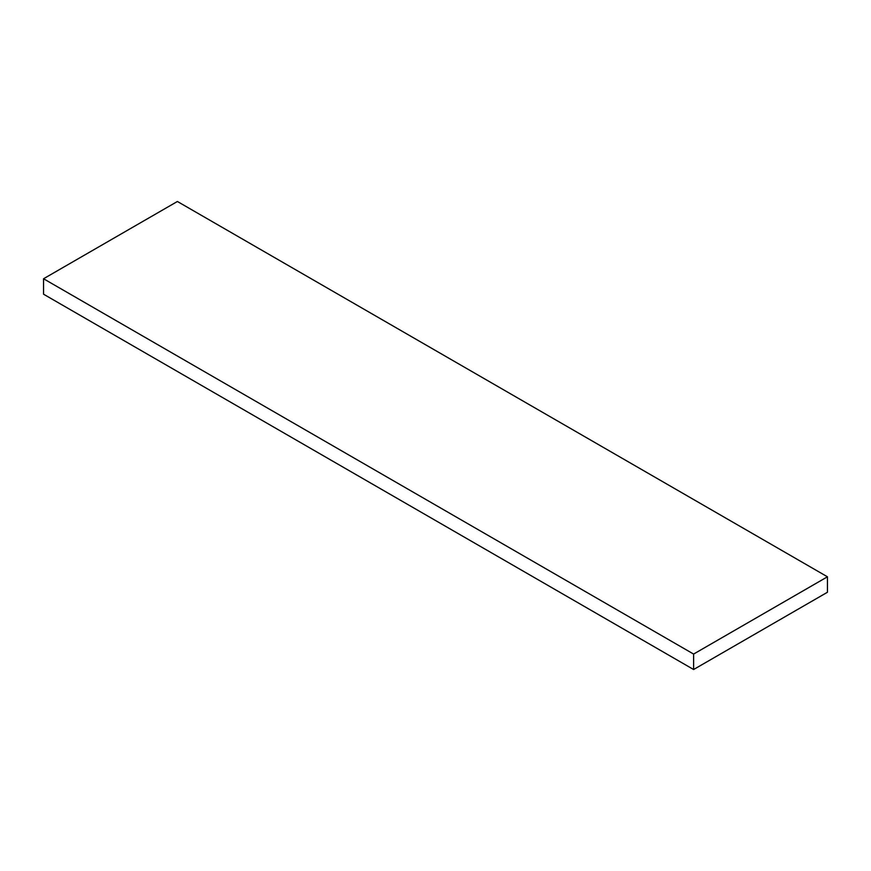 <?xml version="1.0" encoding="UTF-8"?>
<svg xmlns="http://www.w3.org/2000/svg" width="871" height="871" viewBox="0 0 871 871"><rect width="100%" height="100%" fill="white"/><g stroke="black" fill="none" stroke-linecap="round" stroke-linejoin="round"><path stroke-width="1.31" d="M827.45 576.798L177.39 201.484L43.55 278.753L693.61 654.067L827.45 576.798L827.45 592.247L693.61 669.516L693.61 654.067M693.61 669.516L43.55 294.202L43.55 278.753"/></g></svg>
